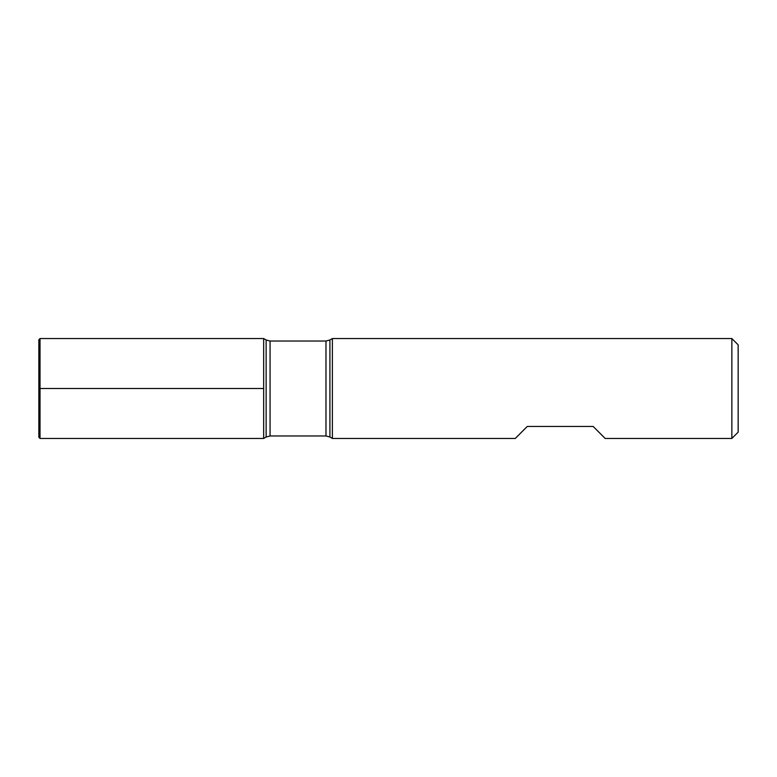 <?xml version="1.0" encoding="UTF-8"?>
<svg xmlns="http://www.w3.org/2000/svg" width="777" height="777" viewBox="0 0 777 777"><rect width="100%" height="100%" fill="white"/><g stroke="black" fill="none" stroke-linecap="round" stroke-linejoin="round"><path stroke-width="1.17" d="M332.381 388.5L332.381 438.451L515.268 438.451L527.262 426.466L593.181 426.466L605.166 438.451L731.856 438.451L731.856 338.549L332.381 338.549L332.381 388.5M263.665 438.451L263.665 338.549L263.665 438.451L266.132 437.024L266.132 339.976L263.665 338.549L40.025 338.549L40.025 438.451L263.665 438.451M731.856 338.549L738.15 344.842L738.15 432.158L731.856 438.451M40.025 338.549L38.85 339.734L38.85 437.266L40.025 438.451M40.025 388.5L263.665 388.5L40.025 388.5M325.981 341.025L270.066 341.025L270.066 435.975L325.981 435.975L325.981 341.025L329.914 339.976L329.914 437.024L332.381 438.451M329.914 339.976L332.381 338.549M325.981 435.975L329.914 437.024M266.132 437.024L270.066 435.975M270.066 341.025L266.132 339.976"/></g></svg>
